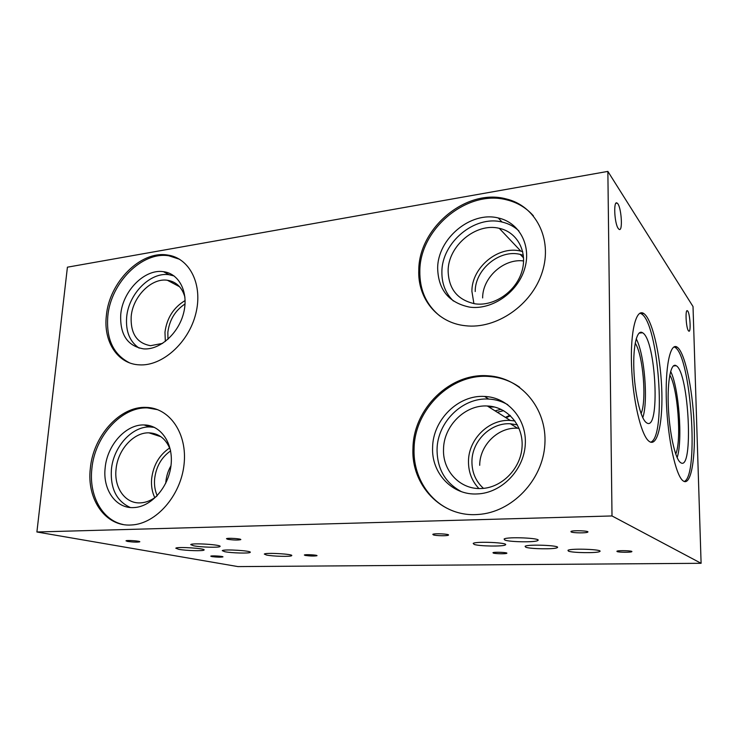 <?xml version="1.0" encoding="UTF-8"?>
<svg xmlns="http://www.w3.org/2000/svg" width="738" height="738" viewBox="0 0 738 738"><rect width="100%" height="100%" fill="white"/><g stroke="black" fill="none" stroke-linecap="round" stroke-linejoin="round"><path stroke-width="1.11" d="M490.687 376.02L490.429 376.583M494.552 407.016L488.814 406.933M501.093 409.332L495.032 410.845M503.63 410.651L497.292 412.265M509.949 415.273L505.392 417.367M506.047 417.773L510.465 415.762M185.044 303.945C175.164 310.523 169.426 319.988 167.849 332.34L167.95 339.286M185.118 300.56C173.587 307.469 166.862 318.013 164.971 332.192L165.34 341.454M184.943 297.248C182.111 287.331 176.244 281.658 167.341 280.246C151.391 277.728 132.702 296.722 131.179 316.602C130.469 333.567 136.936 343.262 150.58 345.688L162.618 343.373M174.103 275.957L169.113 274.73C150.386 271.713 128.458 293.955 126.65 317.257C125.598 331.454 129.768 341.749 139.168 348.142M120.737 314.545C119.842 334.609 127.453 346.048 143.587 348.871C159.759 350.199 178.55 333.576 183.614 313.032C188.9 292.516 179.26 273.494 163.43 271.676C144.63 268.669 122.591 291.095 120.737 314.545M179.602 259.278L168.836 255.791C141.982 251.215 110.534 283.06 107.785 316.436C106.143 339.065 113.375 354.517 129.491 362.819M106.346 315.79C109.104 282.359 140.589 250.45 167.471 255.016C189.601 257.811 203.218 284.564 195.791 313.687C188.651 342.838 162.083 366.463 139.233 364.849C117.554 363.954 103.274 341.574 106.346 315.79M523.62 260.948C503.722 258.226 482.431 277.7 482.643 297.94M523.362 255.293L520.253 254.407C499.488 249.057 474.931 269.601 475.207 291.519M522.716 251.621L520.825 251.132C498.288 245.265 471.61 267.553 471.905 291.335L473.907 303.641M448.123 270.947C448.686 289.13 457.643 300.089 475.004 303.816C493.676 306.621 515.465 292.054 521.674 272.119C528.113 252.221 517.458 232.101 499.257 228.319C475.816 222.452 447.975 246.068 448.123 270.947M518.869 230.883C514.118 226.474 508.51 223.522 502.034 222.037C474.497 214.979 441.758 242.654 441.896 271.842C441.721 283.623 445.558 293.355 453.4 301.021M437.662 268.272C438.271 289.859 448.916 302.811 469.589 307.119C491.517 310.246 517.107 293.032 524.414 269.536C531.997 246.095 519.534 222.479 498.261 217.968C470.54 210.902 437.56 238.854 437.662 268.272M533.408 215.837C526.305 207.839 517.486 202.526 506.941 199.915C467.228 189.113 419.857 228.9 419.839 270.874C419.535 289.766 426.213 304.812 439.894 316.012M418.787 270.016C418.815 227.968 466.268 188.079 506.037 198.891C535.557 205.69 552.928 238.826 542.292 271.953C532.015 305.135 496.148 329.545 465.281 325.716C437.062 322.857 417.459 298.217 418.787 270.016M170.976 465.761C168.107 470.77 166.401 476.148 165.865 481.896L165.773 483.178M170.607 450.881C161.428 457.348 156.096 466.693 154.62 478.897C154.094 485.032 154.962 490.632 157.222 495.687M169.639 447.975C159.325 454.912 153.319 465.171 151.641 478.759C151.05 485.724 152.093 492.025 154.786 497.67M170.478 450.217C166.345 439.128 159.168 433.335 148.938 432.837C133.495 432.284 117.628 450.032 116.05 469.303C113.901 487.67 125.239 503.833 140.368 502.873C146.087 502.596 151.539 500.364 156.751 496.185M154.445 427.385L150.035 426.933C131.899 426.204 113.274 446.988 111.401 469.589C110.276 488.556 116.586 501.194 130.312 507.504M105.156 467.938C102.564 489.635 115.884 508.796 133.809 507.578C151.096 506.988 168.596 487.329 171.013 465.392C173.67 443.446 160.884 424.968 144.021 424.94C125.811 424.23 107.075 445.18 105.156 467.938M157.692 409.682L147.517 407.911C121.484 406.61 94.713 436.352 91.863 468.768C88.763 495.309 102.047 520.133 123.08 524.497M90.331 468.372C93.2 435.9 120.008 406.103 146.069 407.394C169.639 407.699 187.673 433.621 184.02 464.737C180.672 495.853 155.976 523.851 131.539 524.976C105.571 527.052 86.503 499.331 90.331 468.372M519.054 428.344L517.569 428.243C498.15 426.915 479.617 445.263 479.709 465.327M517.384 424.848L510.373 423.769C490.687 422.459 471.877 441.139 471.933 461.536C471.914 472.412 475.752 481.36 483.464 488.362M514.976 420.983L510.281 420.448C488.897 418.963 468.445 439.23 468.482 461.37C468.418 472.034 471.886 481.084 478.907 488.528M443.529 449.276C442.514 470.835 460.125 489.755 481.351 488.51C501.766 487.892 520.807 468.63 522.061 446.933C523.565 425.226 507.264 406.61 487.329 405.992C465.032 404.599 443.621 426.01 443.529 449.276M507.762 404.692C501.868 401.278 495.493 399.406 488.657 399.064C462.422 397.247 437.21 422.348 437.053 449.673C437.182 468.907 445.282 482.901 461.361 491.628M432.606 447.542C431.324 473.095 452.209 495.595 477.486 493.925C501.471 493.012 523.805 470.254 525.262 444.691C527.015 419.119 507.928 397.293 484.617 396.444C458.197 394.655 432.791 419.996 432.606 447.542M519.7 387.275C510.511 380.854 500.336 377.256 489.183 376.481C451.195 373.216 414.516 409.286 414.083 448.695C412.939 475.964 428.787 502.043 453.575 511.157M412.966 448.187C413.409 408.695 450.162 372.542 488.215 375.808C520.558 377.579 547.181 408.068 544.884 444.128C542.984 480.17 511.821 512.513 478.132 514.46C441.223 517.624 410.909 484.848 412.966 448.187M688.406 330.725C685.989 327.718 685.076 308.687 687.438 310.799C689.938 312.008 691.312 333.207 688.748 331.094L688.406 330.725M618.269 228.494C614.357 223.457 613.296 199.832 617.116 203.107C621.285 205.339 623.259 232.636 618.997 229.278L618.269 228.494M641.073 413.566C646.922 400.762 643.093 354.784 635.206 343.124M642.78 417.662C648.434 401.204 644.523 354.092 636.211 338.788M645.851 422.237L646.599 422.809C660.464 432.736 656.1 339.914 642.567 332.764C637.171 328.991 632.992 345.236 633.85 369.046C634.643 392.81 640.335 417.422 645.851 422.237M650.695 442.21C666.838 436.758 658.471 322.94 641.331 313.807L639.957 313.17M648.748 441.047C640.981 434.82 632.724 399.756 631.534 365.458C630.243 331.094 636.23 308.097 643.785 313.521C652.041 319.01 660.132 353.493 661.645 386.795C663.287 420.162 657.973 447.007 649.56 441.656L648.748 441.047M675.75 454.091C681.764 440.503 677.761 387.616 669.781 375.079M677.152 457.625C682.881 440.494 678.859 387.459 670.639 371.389M680.159 462.283L680.704 462.698C693.831 472.089 688.96 372.247 676.192 365.716C671.082 362.1 667.263 380.19 668.305 406.048C669.292 431.868 674.919 457.947 680.159 462.283M684.209 481.499C699.283 476.075 690.879 355.578 674.984 347.358L674.034 346.897M682.918 480.715C675.777 475.364 667.853 439.322 666.432 403.169C664.929 366.952 670.233 342.081 677.18 347.146C684.763 352.183 692.392 387.625 694.043 422.413C695.814 457.246 691.202 486.001 683.453 481.111L682.918 480.715M193.624 545.788L190.736 544.598C191.769 542.744 222.691 544.782 219.998 546.517C219.269 547.78 200.902 547.264 193.624 545.788M224.776 551.71L222.267 550.659C223.3 548.952 252.774 550.788 250.173 552.384C249.444 553.565 231.52 553.085 224.776 551.71M266.473 555.031L264.315 554.063C265.44 552.411 294.314 554.118 291.658 555.668C290.846 556.839 272.774 556.369 266.473 555.031M178.707 549.321L175.801 548.205C176.696 546.48 206.529 548.445 204.039 550.041C203.42 551.203 185.838 550.705 178.707 549.321M227.747 539.303L226.483 538.703C227.101 537.744 242.119 538.731 240.745 539.644C237.922 540.253 233.586 540.133 227.747 539.303M127.609 541.443L125.995 540.834C126.373 539.976 140.866 541 139.759 541.812C137.406 542.319 133.347 542.199 127.609 541.443M211.907 556.6L210.764 556.157C211.169 555.465 223.946 556.249 222.913 556.904C220.607 557.328 216.935 557.227 211.907 556.6M305.209 555.437L304.342 555.004C304.923 554.238 318.189 554.994 316.943 555.723C314.222 556.212 310.301 556.12 305.209 555.437M504.912 540.096L504.091 539.035C506.905 536.517 542.578 538.113 537.762 540.53C535.493 542.448 510.004 542.098 504.912 540.096M525.779 547.227L525.087 546.305C527.707 544.035 561.729 545.456 557.218 547.651C555.087 549.404 530.391 549.054 525.779 547.227M568.435 551.138L567.965 550.317C570.631 548.14 604.228 549.413 599.708 551.526C597.485 553.232 572.476 552.919 568.435 551.138M474.183 544.441L473.196 543.417C475.659 541.12 509.7 542.698 505.355 544.912C503.399 546.655 479.414 546.277 474.183 544.441M571.157 531.978L570.944 531.461C572.633 530.124 590.299 530.843 587.716 532.144C586.415 533.187 573.26 533.048 571.157 531.978M433.4 534.912L432.8 534.349C434.018 533.168 450.438 534.017 448.39 535.161C447.514 536.046 436.149 535.853 433.4 534.912M493.353 553.094L492.966 552.697C493.999 551.784 508.51 552.43 506.757 553.306C506 554.017 495.502 553.841 493.353 553.094M617.051 551.554L616.931 551.203C618.278 550.197 633.859 550.732 631.719 551.72C630.649 552.522 618.638 552.393 617.051 551.554M612.005 515.954L701.1 563.297L237.959 566.6L36.9 531.987L612.005 515.954L607.863 171.4L67.416 267.184L36.9 531.987M607.863 171.4L693.019 306.538L701.1 563.297M487.421 405.992L488.934 406.942M179.602 286.75L167.341 280.246M169.113 274.73L163.43 271.676M168.836 255.791L167.471 255.016M523.593 257.903L520.253 254.407M520.825 251.132L499.257 228.319M502.034 222.037L498.261 217.968M506.941 199.915L506.037 198.891M160.939 436.721L148.938 432.837M150.035 426.933L144.021 424.94M147.517 407.911L146.069 407.394M517.569 428.243L510.373 423.769M510.281 420.448L487.329 405.992M488.657 399.064L484.617 396.444M489.183 376.481L488.215 375.808M686.884 310.855L687.438 310.799M615.898 203.301L617.116 203.107M639.025 333.133L642.567 332.764M641.331 313.807L643.785 313.521M673.296 365.983L676.192 365.716M674.984 347.358L677.18 347.146M537.771 539.819L537.762 540.53M557.218 547.015L557.218 547.651M599.699 550.899L599.708 551.526M505.364 544.303L505.355 544.912"/></g></svg>
